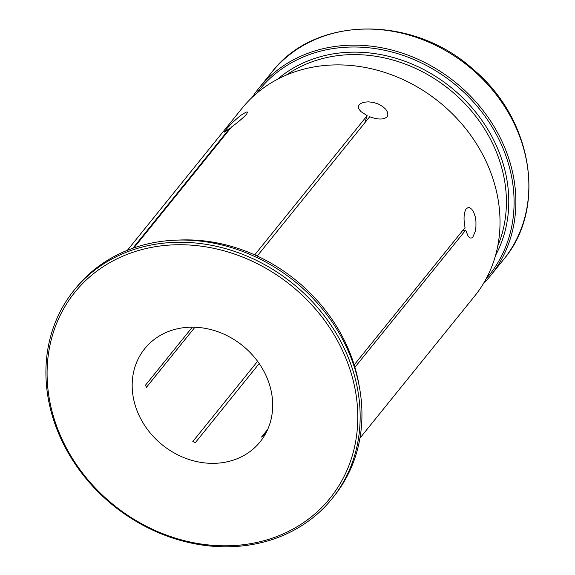 <?xml version="1.0" encoding="UTF-8"?>
<svg xmlns="http://www.w3.org/2000/svg" width="575" height="575" viewBox="0 0 575 575"><rect width="100%" height="100%" fill="white"/><g stroke="black" fill="none" stroke-linecap="round" stroke-linejoin="round"><path stroke-width="0.86" d="M194.954 327.225L146.294 387.471A74.153 63.825 -141.1 0 1 145.691 384.912L192.316 327.175M259.196 363.565L195.349 442.628A74.153 63.825 -141.1 0 1 192.805 441.528L257.586 361.316M218.471 463.112A74.153 63.825 38.9 0 1 144.325 424.925A74.153 63.825 38.9 0 1 144.742 348.673A74.153 63.825 38.9 0 1 242.535 345.611A74.153 63.825 38.9 0 1 260.123 441.852A74.153 63.825 38.9 0 1 218.471 463.112M266.678 431.609L263.436 435.613A74.153 63.825 -141.1 0 1 261.503 437.086L267.706 429.403M237.899 545.28A163.954 141.119 -141.1 0 0 315.682 309.293A163.954 141.119 -141.1 0 0 53.727 331.222A163.954 141.119 -141.1 0 0 237.899 545.28M178.667 240.07A161.151 138.712 38.9 0 1 359.152 385.832M486.206 278.667A147.603 127.053 -141.1 0 0 454.056 83.684A147.603 127.053 -141.1 0 0 256.68 93.308M127.362 250.312L242.111 108.222A149.471 128.656 38.9 0 1 326.068 65.37A149.471 128.656 38.9 0 1 475.539 142.348A149.471 128.656 38.9 0 1 474.691 296.053L359.943 438.136M354.186 364.881L465.067 227.578C463.414 219.104 463.795 212.822 466.217 208.739L468.366 207.474L469.552 207.632L471.773 209.235L473.75 212.347L475.209 216.646L475.963 221.662L475.935 226.823L475.209 231.517L472.887 236.95L471.759 237.942L469.969 238.021L468.23 236.375L465.678 230.144L354.912 367.296M254.711 254.89L367.166 115.647L360.87 111.55L358.807 108.898L358.383 106.389L359.152 104.751L360.59 103.522L363.961 102.242L368.388 101.84L373.333 102.429L378.242 103.989L382.576 106.397L385.832 109.343L387.651 112.434L387.873 115.237L387.112 116.79C383.712 119.78 377.904 119.758 369.711 116.739L257.219 256.033M132.875 248.235L229.59 128.477L224.221 132.178L226.658 128.764L232.875 122.159L240.372 115.568L246.158 112.075L247.537 112.053L246.632 114.173C243.182 117.853 238.151 122.13 231.524 127.003L133.917 247.868M74.024 290.339L75.814 288.118A165.823 142.729 38.9 0 1 168.957 240.58A165.823 142.729 38.9 0 1 334.779 325.975A165.823 142.729 38.9 0 1 333.831 496.491L332.041 498.712A165.823 142.729 -141.1 0 0 292.711 283.482A165.823 142.729 -141.1 0 0 74.024 290.339A165.823 142.729 -141.1 0 0 73.083 460.855A165.823 142.729 -141.1 0 0 238.898 546.25A165.823 142.729 -141.1 0 0 332.041 498.712M462.803 230.381L465.678 230.144M483.295 283.784A149.004 128.254 -141.1 0 0 490.612 275.598A149.004 128.254 -141.1 0 0 455.263 82.196A149.004 128.254 -141.1 0 0 258.757 88.356A149.004 128.254 -141.1 0 0 252.296 97.233M367.166 115.647L364.802 122.813M229.59 128.477L229.978 128.922M277.358 79.343A142.003 122.223 38.9 0 1 343.519 52.598A142.003 122.223 38.9 0 1 479.14 116.56A142.003 122.223 38.9 0 1 495.506 255.508M258.757 88.356L271.752 72.263A149.004 128.254 38.9 0 1 355.451 29.541A149.004 128.254 38.9 0 1 504.455 106.274A149.004 128.254 38.9 0 1 503.607 259.498L490.612 275.598M286.206 75.131A140.135 120.621 38.9 0 1 343.325 55.049A140.135 120.621 38.9 0 1 473.534 113.512A140.135 120.621 38.9 0 1 497.763 245.978M271.752 72.263C314.755 15.561 413.001 14.562 473.354 69.51C532.716 118.867 547.263 208.337 503.607 259.498"/></g></svg>
